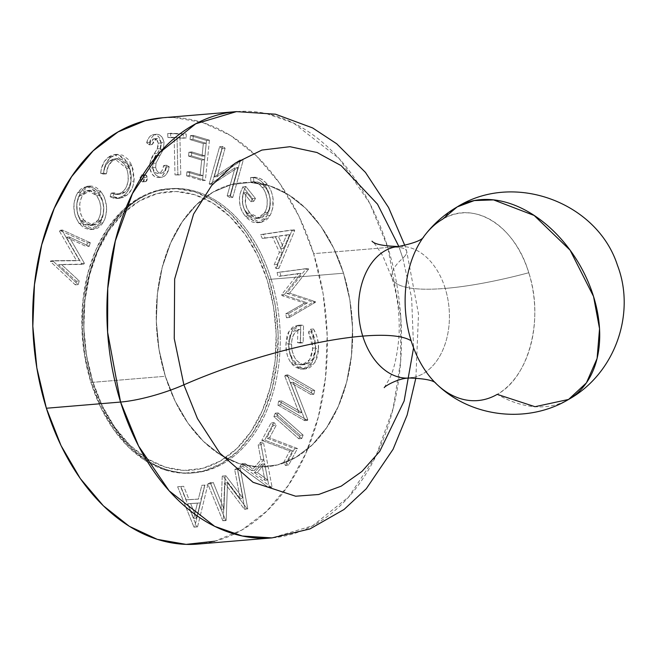 <?xml version="1.0" encoding="UTF-8"?>
<svg xmlns="http://www.w3.org/2000/svg" width="656" height="656" viewBox="0 0 656 656"><rect width="100%" height="100%" fill="white"/><g stroke="black" fill="none" stroke-linecap="round" stroke-linejoin="round"><path stroke-width="0.49" stroke-dasharray="3.28 2.46" d="M271.149 279.243A142.59 97.818 -94.8 0 1 200.252 472.033A142.59 97.818 -94.8 0 1 92.988 382.309A142.59 97.818 85.2 0 0 193.922 472.869A142.59 97.818 85.2 0 0 271.149 279.243L343.523 273.208A142.59 97.818 -94.8 0 1 266.295 466.834A142.59 97.818 -94.8 0 1 165.353 376.265L92.988 382.309L165.353 376.265A142.59 97.818 -94.8 0 1 242.581 182.647A142.59 97.818 -94.8 0 1 343.523 273.208L271.149 279.243A142.59 97.818 85.2 0 0 170.216 188.682A142.59 97.818 85.2 0 0 92.988 382.309A142.59 97.818 -94.8 0 1 163.885 189.51A142.59 97.818 -94.8 0 1 271.149 279.243M92.701 381.448A139.736 95.866 85.2 0 0 220.498 460.963A139.736 95.866 85.2 0 0 267.304 280.448L273.527 306.787L276.16 334.043L275.085 361.194L270.37 387.171L262.179 410.992L250.822 431.738L236.75 448.614L220.498 460.963L202.688 468.318L184.008 470.393L165.173 467.105L146.903 458.593L129.913 445.17L114.841 427.359L102.279 405.843L92.701 381.448L86.477 355.109L83.845 327.844L84.911 300.702L89.634 274.725L97.826 250.895L109.183 230.149L123.254 213.282L139.507 200.933L157.317 193.577L175.997 191.503L194.832 194.783L213.102 203.303L230.092 216.726L245.164 234.536L257.726 256.053L267.304 280.448A139.736 95.866 85.2 0 0 139.507 200.933A139.736 95.866 85.2 0 0 92.701 381.448M343.523 273.208L349.869 300.079L352.551 327.902L351.468 355.601L346.647 382.112L338.291 406.417L326.704 427.589L312.346 444.809L295.758 457.404L277.586 464.915L258.521 467.031L239.301 463.677L220.662 454.985L203.327 441.291L187.944 423.12L175.127 401.16L165.353 376.265L159.006 349.394L156.325 321.571L157.407 293.872L162.229 267.361L170.585 243.056L182.171 221.884L196.529 204.672L213.118 192.069L231.289 184.566L250.354 182.45L269.575 185.796L288.205 194.488L305.548 208.182L320.923 226.361L333.748 248.312L343.523 273.208L269.083 279.415A142.59 97.818 85.2 0 0 168.149 188.854A142.59 97.818 85.2 0 0 90.922 382.481L165.353 376.265A142.59 97.818 -94.8 0 1 242.581 182.647A142.59 97.818 -94.8 0 1 343.523 273.208A142.59 97.818 -94.8 0 1 266.295 466.834A142.59 97.818 -94.8 0 1 165.353 376.265L90.922 382.481L100.688 407.368L113.513 429.327L128.888 447.499L146.231 461.201L164.869 469.885L184.09 473.238L203.155 471.123L221.326 463.62L237.907 451.016L252.273 433.796L263.851 412.632L272.215 388.319L277.029 361.809L278.119 334.109L275.438 306.286L269.083 279.415L259.309 254.528L246.492 232.568L231.117 214.397L213.774 200.695L195.135 192.011L175.915 188.657L156.85 190.773L138.678 198.276L122.098 210.879L107.732 228.099L96.153 249.264L87.789 273.577L82.976 300.087L81.885 327.787L84.567 355.601L90.922 382.481A142.59 97.818 85.2 0 0 191.855 473.042A142.59 97.818 85.2 0 0 269.083 279.415L343.523 273.208L349.869 300.079L352.551 327.902L351.468 355.601L346.647 382.112L338.291 406.417L326.704 427.589L312.346 444.809L295.758 457.404L277.586 464.915L258.521 467.031L239.301 463.677L220.662 454.985L203.327 441.291L187.944 423.12L175.127 401.16L165.353 376.265L159.006 349.394L156.325 321.571L157.407 293.872L162.229 267.361L170.585 243.056L182.171 221.884L196.529 204.672L213.118 192.069L231.289 184.566L250.354 182.45L269.575 185.796L288.205 194.488L305.548 208.182L320.923 226.361L333.748 248.312L343.523 273.208M402.825 258.169L411.632 297.767L413.575 347.836L411.632 297.767L402.825 258.169A161.171 36.137 -17.3 0 0 392.075 278.267A161.171 36.137 162.7 0 1 402.825 258.169A57.031 12.792 -17.3 0 0 406.638 251.051A57.031 12.792 162.7 0 1 402.825 258.169L398.848 246.467L402.825 258.169M438.093 385.482A94.144 64.591 85.2 0 0 497.24 394.354A94.144 64.591 85.2 0 0 528.777 272.732A161.171 36.137 162.7 0 1 445.203 288.41A65.994 45.272 -94.8 0 1 412.386 377.635A65.994 45.272 85.2 0 0 445.203 288.41A161.171 36.137 162.7 0 1 392.075 278.267A161.171 36.137 -17.3 0 0 445.203 288.41A65.994 45.272 85.2 0 0 395.56 246.886A65.994 45.272 -94.8 0 1 445.203 288.41A161.171 36.137 -17.3 0 0 528.777 272.732A94.144 64.591 85.2 0 0 442.677 219.161A94.144 64.591 85.2 0 0 425.482 234.397M197.784 544.086A213.881 146.731 85.2 0 0 313.625 253.651L387.835 247.46A213.881 146.731 -94.8 0 1 271.994 537.895L312.641 525.735L348.639 497.002L376.003 455.854L393.1 408.549L400.668 360.997L400.791 317.25L387.835 247.46A57.031 12.792 162.7 0 1 406.638 251.051A57.031 12.792 -17.3 0 0 387.835 247.46L369.804 203.385L339.234 158.637L293.74 123.172L266.041 113.488L236.422 111.618A213.881 146.731 -94.8 0 1 387.835 247.46L313.625 253.651L323.154 293.962L327.172 335.692L325.54 377.241L318.316 417.011L305.778 453.468L288.402 485.227L266.861 511.049L241.982 529.95L214.725 541.208M457.199 206.902A111.217 76.982 -120 0 0 442.677 219.161C473.73 199.768 515.009 225.459 528.777 272.732C544.168 319.07 529.048 377.38 497.24 394.354A111.217 76.982 -120 0 0 568.58 399.447M162.885 117.752L173.873 117.514L202.704 122.541L230.658 135.571L256.668 156.12L279.735 183.377L298.964 216.316L313.625 253.651A213.881 146.731 85.2 0 0 162.221 117.809M100.007 223.13L102.967 216.16L103.714 207.886L102.254 199.604L99.72 194.217L96.293 189.978L93.636 187.96L87.879 186.255L82.262 187.895L78.679 191.183L75.924 195.906L73.956 203.729L74.317 212.249L75.358 216.341L79.015 223.335L84.042 228.058L89.823 229.608L92.709 229.198L95.448 227.944L100.007 223.13L90.651 229.567L79.015 223.335C72.619 213.118 72.168 202.876 77.67 192.618L86.945 186.296L98.662 192.659L101.557 192.421L89.839 186.05L80.565 192.38L77.67 192.618L80.565 192.38C75.063 202.638 75.514 212.88 81.91 223.097L79.015 223.335L81.91 223.097L93.546 229.329L102.902 222.892L100.007 223.13L102.902 222.892C108.281 212.716 107.838 202.556 101.557 192.421L98.662 192.659C104.944 202.794 105.386 212.954 100.007 223.13M143.09 181.737L143.894 181.122L144.673 178.776L144.049 176.21L141.917 174.898L140.097 176.694L140.507 180.564L142.163 181.868L143.09 181.737L142.532 181.884L140.023 179.35L141.458 175.029L142.032 174.89L144.525 177.423L147.42 177.186L144.927 174.644L141.458 175.029L144.353 174.791L142.918 179.113L140.023 179.35L142.918 179.113L145.427 181.638L145.985 181.499L143.09 181.737L145.985 181.499L147.42 177.186L144.525 177.423L143.09 181.737M177.883 175.004L177.038 137.899L183.385 138.186L183.286 134.201L167.731 133.496L167.829 137.489L174.152 137.776L174.996 174.873L177.883 175.004L174.996 174.873L174.152 137.776L167.829 137.489L167.731 133.496L183.286 134.201L183.385 138.186L177.038 137.899L186.279 137.949L183.385 138.186L186.279 137.949L186.181 133.955L167.731 133.496L170.626 133.258L170.724 137.243L167.829 137.489L177.046 137.53L174.152 137.776L177.046 137.53L177.891 174.635L174.996 174.873L180.777 174.767L177.883 175.004L180.777 174.767L179.933 137.662L177.038 137.899L177.883 175.004M235.053 167.739L227.156 195.841L229.879 197.653L240.326 160.482L239.752 160.097L214.225 176.882L222.22 148.428L219.629 146.698L209.182 183.877L209.764 184.27L235.053 167.739L209.764 184.27L209.182 183.877L219.629 146.698L222.22 148.428L214.225 176.882L239.752 160.097L240.326 160.482L229.879 197.653L227.156 195.841L230.051 195.603L232.773 197.415L229.879 197.653L232.773 197.415L243.22 160.236L239.752 160.097L242.646 159.859L217.12 176.644L214.225 176.882L217.12 176.644L225.115 148.19L222.22 148.428L225.115 148.19L222.523 146.46L219.629 146.698L222.523 146.46L212.077 183.631L209.182 183.877L212.659 184.024L209.764 184.27L212.659 184.024L237.948 167.493L235.053 167.739L237.948 167.493L230.051 195.603L227.156 195.841L235.053 167.739M276.012 268.599L291.797 230.863L291.403 230.002L260.547 234.61L262.261 238.399L272.478 237.005L279.399 252.224L274.216 264.663L276.012 268.599L274.216 264.663L279.399 252.224L272.478 237.005L262.261 238.399L260.547 234.61L291.403 230.002L291.797 230.863L294.692 230.625L294.298 229.764L260.547 234.61L263.441 234.364L265.155 238.153L262.261 238.399L275.372 236.767L272.478 237.005L275.372 236.767L282.293 251.986L279.399 252.224L282.293 251.986L277.111 264.417L274.216 264.663L277.111 264.417L278.907 268.361L276.012 268.599L278.907 268.361L294.692 230.625L291.797 230.863L276.012 268.599M300.3 369.082L304.966 368.672L308.845 366.442L312.502 361.891L314.478 357.061L315.561 350.853L315.429 343.465L313.888 336.38L310.6 329.214L308.451 332.1L311.707 339.628L312.592 343.842L312.551 351.624L310.682 357.864L309.173 360.464L306.491 363.186L302.867 364.769L297.996 364.088L295.667 362.612L292.609 359.267L289.321 351.403L288.632 346.048L289.288 338.816L291.174 334.142L294.15 330.886L296.873 329.747L297.832 329.624L297.545 342.662L300.276 343.039L300.661 325.417L295.036 325.925L292.437 327.328L288.304 332.51L286.984 336.028L285.926 343.982L286.442 351.567L287.672 356.413L289.657 360.759L292.937 365.162L295.241 367.106L300.3 369.082L290.887 362.678C287.328 357.381 285.672 351.149 285.926 343.982L289.14 330.985L297.75 325.335L300.661 325.417L300.276 343.039L297.545 342.662L297.832 329.624C292.059 330.78 288.984 335.659 288.624 344.244C288.894 355.536 292.838 362.391 300.464 364.81L302.17 364.859L309.755 359.603L312.855 348.18L308.451 332.1L310.6 329.214C314.052 334.913 315.741 341.407 315.667 348.697L318.562 348.459C318.636 341.161 316.946 334.667 313.494 328.976L310.6 329.214L313.494 328.976L311.346 331.854L308.451 332.1L311.346 331.854L315.749 347.934L312.855 348.18L315.749 347.934L312.65 359.357L305.065 364.621L300.464 364.81L303.359 364.572C295.733 362.153 291.789 355.29 291.518 343.998L288.624 344.244L291.518 343.998C291.879 335.413 294.954 330.542 300.727 329.386L297.832 329.624L300.727 329.386L300.44 342.424L297.545 342.662L303.17 342.793L300.276 343.039L303.17 342.793L303.556 325.171L300.645 325.097L292.035 330.747L288.82 343.744L285.926 343.982L288.82 343.744C288.574 350.911 290.223 357.143 293.781 362.44L290.887 362.678L293.781 362.44L303.203 368.844L300.3 369.082L305.565 368.91L314.888 362.522L318.562 348.459L315.667 348.697L311.994 362.768L302.67 369.148L300.3 369.082M275.258 413.173L273.888 416.642L298.841 438.798L300.21 435.322L275.258 413.173L300.21 435.322L298.841 438.798L273.888 416.642L276.783 416.404L301.735 438.552L298.841 438.798L301.735 438.552L303.105 435.084L300.21 435.322L303.105 435.084L278.152 412.927L275.258 413.173L278.152 412.927L276.783 416.404L273.888 416.642L275.258 413.173M239.719 466.441L268.591 487.564L269.116 486.941L260.506 442.341L258.185 445.03L260.94 459.799L251.642 470.582L242.121 463.661L239.719 466.441L242.121 463.661L251.642 470.582L260.94 459.799L258.185 445.03L260.506 442.341L269.116 486.941L268.591 487.564L271.486 487.318L272.01 486.703L269.116 486.941L272.01 486.703L263.4 442.103L260.506 442.341L263.4 442.103L261.08 444.793L258.185 445.03L261.08 444.793L263.835 459.561L260.94 459.799L263.835 459.561L254.536 470.336L251.642 470.582L254.536 470.336L245.016 463.423L242.121 463.661L245.016 463.423L242.613 466.203L239.719 466.441L242.613 466.203L271.486 487.318L268.591 487.564L239.719 466.441M177.628 486.752L193.963 527.137L194.652 527.096L204.877 485.137L201.835 485.317L198.366 499.126L186.181 499.847L180.785 486.563L177.628 486.752L180.785 486.563L186.181 499.847L198.366 499.126L201.835 485.317L204.877 485.137L194.652 527.096L193.963 527.137L197.546 526.858L194.652 527.096L197.546 526.858L207.772 484.899L201.835 485.317L204.729 485.079L201.261 498.888L198.366 499.126L186.181 499.847L189.076 499.61L183.68 486.317L177.628 486.752L180.523 486.506L196.857 526.899L193.963 527.137L177.628 486.752M221.056 509.269L210.33 482.627L207.804 483.98L222.868 520.839L223.294 520.61L224.606 483.037L244.442 509.277L244.868 509.048L237.259 468.187L234.676 469.565L240.252 498.732L222.884 475.895L222.228 476.248L221.056 509.269L222.228 476.248L222.884 475.895L240.252 498.732L234.676 469.565L237.259 468.187L244.868 509.048L244.442 509.277L224.606 483.037L223.294 520.61L222.868 520.839L207.804 483.98L210.33 482.627L213.225 482.39L210.699 483.734L207.804 483.98L210.699 483.734L225.762 520.602L222.868 520.839L226.189 520.372L223.294 520.61L226.189 520.372L227.501 482.791L224.606 483.037L227.501 482.791L247.337 509.031L244.442 509.277L247.763 508.81L244.868 509.048L247.763 508.81L240.153 467.941L237.259 468.187L240.153 467.941L237.57 469.327L234.676 469.565L237.57 469.327L243.146 498.486L240.252 498.732L243.146 498.486L225.779 475.657L222.228 476.248L225.123 476.002L223.95 509.023L221.056 509.269L223.95 509.023L213.225 482.39L210.33 482.627L221.056 509.269M261.785 440.373L289.763 451L283.408 462.964L285.639 465.539L294.56 448.737L266.648 438.044L273.363 425.408L271.108 422.817L261.785 440.373L271.108 422.817L273.363 425.408L266.648 438.044L294.56 448.737L285.639 465.539L283.408 462.964L289.763 451L292.658 450.762L286.303 462.726L283.408 462.964L286.303 462.726L288.533 465.293L285.639 465.539L288.533 465.293L297.455 448.499L294.56 448.737L297.455 448.499L269.542 437.806L266.648 438.044L269.542 437.806L276.258 425.17L273.363 425.408L276.258 425.17L274.003 422.579L271.108 422.817L274.003 422.579L264.68 440.127L261.785 440.373L264.68 440.127L292.658 450.762L289.763 451L261.785 440.373M299.054 412.919L278.71 401.062L277.767 404.998L304.679 420.668L304.876 419.84L290.346 382.53L310.944 394.527L311.838 390.779L284.925 375.101L284.72 375.954L299.054 412.919L284.72 375.954L284.925 375.101L311.838 390.779L310.944 394.527L290.346 382.53L304.876 419.84L304.679 420.668L277.767 404.998L278.71 401.062L281.604 400.824L280.661 404.752L277.767 404.998L280.661 404.752L307.574 420.43L304.679 420.668L307.574 420.43L307.771 419.602L304.876 419.84L307.771 419.602L293.24 382.284L290.346 382.53L293.24 382.284L313.839 394.289L310.944 394.527L313.839 394.289L314.732 390.541L311.838 390.779L314.732 390.541L287.82 374.863L284.925 375.101L287.82 374.863L287.623 375.708L284.72 375.954L287.623 375.708L301.949 412.673L299.054 412.919L301.949 412.673L281.604 400.824L278.71 401.062L299.054 412.919M304.515 303.113L285.696 313.871L286.492 317.75L312.568 302.531L312.428 301.867L286.688 293.347L305.696 269.362L305.557 268.706L277.119 272.461L277.939 276.414L298.242 273.544L281.695 294.56L281.9 295.569L304.515 303.113L281.9 295.569L281.695 294.56L298.242 273.544L277.939 276.414L277.119 272.461L305.557 268.706L305.696 269.362L286.688 293.347L312.428 301.867L312.568 302.531L286.492 317.75L285.696 313.871L288.591 313.634L289.394 317.504L286.492 317.75L289.394 317.504L315.462 302.285L312.568 302.531L315.462 302.285L315.323 301.629L312.428 301.867L315.323 301.629L289.583 293.101L286.688 293.347L289.583 293.101L308.591 269.124L305.696 269.362L308.591 269.124L308.451 268.468L277.119 272.461L280.014 272.224L280.834 276.176L277.939 276.414L301.137 273.306L298.242 273.544L301.137 273.306L284.589 294.323L281.695 294.56L284.589 294.323L284.794 295.323L281.9 295.569L284.794 295.323L307.41 302.875L304.515 303.113L307.41 302.875L288.591 313.634L285.696 313.871L304.515 303.113M267.123 215.758L269.87 208.272L270.28 199.629L268.247 191.249L265.377 185.919L261.178 181.22L257.792 178.973L254.2 177.801L250.551 177.538L250.977 181.95L256.98 183.073L259.825 184.795L264.155 189.937L265.565 192.946L267.222 199.711L266.984 206.697L266.139 209.936L263.064 215.201L258.612 218.071L256.143 218.456L253.273 217.989L248.575 215.111L244.139 208.838L242.572 203.549L242.884 195.25L243.72 192.79L250.846 201.671L252.568 198.711L242.941 186.698L240.121 193.635L239.415 198.194L240.071 205.853L241.31 209.707L243.056 213.159L246.59 217.817L251.355 221.548L253.331 222.343L257.48 222.737L260.875 221.835L263.228 220.4L267.123 215.758L258.349 222.614L257.259 222.761L245.164 216.168C238.39 206.763 237.652 196.939 242.941 186.698L252.568 198.711L250.846 201.671L243.72 192.79C241.178 200.318 242.212 207.116 246.804 213.175L256.799 218.423L264.835 212.79C268.788 203.868 267.976 195.381 262.392 187.329C258.989 183.442 255.184 181.655 250.977 181.95L250.551 177.538C255.643 177.21 260.202 179.49 264.237 184.385L267.131 184.139C263.097 179.252 258.538 176.972 253.446 177.3L250.551 177.538L253.446 177.3L253.872 181.704L250.977 181.95L253.872 181.704C258.079 181.409 261.883 183.204 265.286 187.091L262.392 187.329L265.286 187.091C270.871 195.135 271.682 203.622 267.73 212.544L264.835 212.79L267.73 212.544L259.694 218.186L249.698 212.929L246.804 213.175L249.698 212.929C245.106 206.87 244.081 200.072 246.623 192.544L243.72 192.79L246.623 192.544L253.741 201.433L250.846 201.671L253.741 201.433L255.463 198.473L252.568 198.711L255.463 198.473L245.836 186.46L242.941 186.698L245.836 186.46C240.547 196.702 241.285 206.525 248.058 215.931L245.164 216.168L248.058 215.931L260.153 222.515L261.244 222.368L258.349 222.614L261.244 222.368L270.018 215.521L267.123 215.758L270.018 215.521C275.118 204.492 274.151 194.037 267.131 184.139L264.237 184.385C271.256 194.274 272.224 204.738 267.123 215.758M186.525 175.824L202.483 180.63L206.533 140.441L190.461 135.603L190.06 139.572L203.327 143.557L202.064 156.12L188.912 152.167L188.518 156.095L201.663 160.056L200.08 175.824L186.927 171.864L186.525 175.824L186.927 171.864L200.08 175.824L201.663 160.056L188.518 156.095L188.912 152.167L202.064 156.12L203.327 143.557L190.06 139.572L190.461 135.603L206.533 140.441L202.483 180.63L205.377 180.392L209.428 140.204L206.533 140.441L209.428 140.204L193.356 135.366L190.461 135.603L193.356 135.366L192.954 139.326L190.06 139.572L192.954 139.326L206.222 143.32L203.327 143.557L206.222 143.32L204.959 155.882L202.064 156.12L204.959 155.882L191.806 151.921L188.912 152.167L191.806 151.921L191.413 155.857L188.518 156.095L191.413 155.857L204.557 159.81L201.663 160.056L204.557 159.81L202.975 175.578L200.08 175.824L202.975 175.578L189.822 171.626L186.927 171.864L189.822 171.626L189.42 175.587L186.525 175.824L189.42 175.587L205.377 180.392L202.483 180.63L186.525 175.824M153.037 134.587L157.251 134.234L159.884 135.087L162.147 137.317L163.869 141.573L164.033 142.524L161.138 142.762L164.033 142.524L163.442 149.068L160.548 149.314L163.442 149.068L163.032 150.101L159.892 155.546L156.997 155.784L159.892 155.546L156.046 163.073L153.151 163.319L156.046 163.073L155.661 167.296L152.766 167.542L155.661 167.296L156.464 169.978L157.94 172.011L159.818 173.077L161.794 173.168C158.703 173.537 156.661 171.585 155.661 167.296L156.046 163.073L163.442 149.068L164.033 142.524C162.803 136.645 160.097 133.922 155.931 134.341C152.815 135.374 150.691 138.113 149.56 142.549L152.184 144.591L156.571 138.555C158.891 138.236 160.408 139.695 161.13 142.951L160.121 148.617L157.104 153.43C153.98 157.21 152.495 162.016 152.635 167.846L149.74 168.084L152.012 173.996L154.636 176.554L158.44 177.546L160.531 177.013L162.909 175.242L165.394 170.708L166.378 167.067L163.721 165.476L162.073 170.503L160.695 172.421L158.9 173.414L156.923 173.315L155.046 172.249L153.069 168.936L152.684 166.452L153.151 163.319L160.113 150.396L161.278 144.459L160.753 140.876L159.252 137.563L156.989 135.333L153.693 134.488L150.888 135.538L149.076 137.391L146.665 142.787L149.289 144.837L150.946 140.933L152.167 139.507L154.414 138.719L156.563 139.638L158.235 143.188L158.162 146.206L157.227 148.855L150.757 160.08L149.691 164.5L149.74 168.084C149.601 162.262 151.085 157.456 154.209 153.676L157.227 148.855L158.235 143.188C157.514 139.941 155.997 138.473 153.676 138.793L149.289 144.837L146.665 142.787C147.797 138.35 149.921 135.62 153.037 134.587L156.653 134.242L153.037 134.587C157.202 134.16 159.908 136.891 161.138 142.762L160.548 149.314L153.151 163.319L152.766 167.542C153.766 171.823 155.808 173.783 158.9 173.414C161.507 172.2 163.114 169.56 163.721 165.476L166.378 167.067C165.435 172.749 163.041 176.202 159.195 177.432L162.089 177.194C165.935 175.964 168.33 172.503 169.273 166.829L166.378 167.067L169.273 166.829L166.616 165.238L163.721 165.476L166.616 165.238C166.009 169.314 164.402 171.962 161.794 173.168L158.9 173.414M128.953 165.993L124.993 159.301L119.589 155.374L113.685 154.701L109.495 156.423L104.599 161.163L101.409 168.395L100.68 173.389L103.476 174.094L104.673 168.125L106.657 164.139L109.609 160.966L112.939 159.187L116.538 158.891L118.941 159.531L123.312 162.836L125.099 165.369L127.116 169.929L128.24 175.054L127.953 182.024L125.788 188.1L124.091 190.47L120.86 193.217L116.768 194.529L113.923 194.225L111.151 193.061L110.126 196.743L114.046 198.366L118.064 198.391L122.328 196.62L126.321 193.135L129.101 188.797L130.757 183.696L131.323 177.473L130.667 171.552L128.953 165.993L131.118 181.409C130.191 187.903 127.699 192.659 123.648 195.677L117.039 198.522L110.126 196.743L111.151 193.061L116.981 194.512L122.106 192.347C128.396 186.558 129.872 178.555 126.526 168.321L114.702 158.859L109.609 160.966C106.051 163.795 104.009 168.166 103.476 174.094L100.68 173.389C101.286 166.116 103.796 160.769 108.199 157.35L111.094 157.112C106.69 160.531 104.181 165.878 103.574 173.151L100.68 173.389L103.574 173.151L106.37 173.848L103.476 174.094L106.37 173.848C106.903 167.928 108.945 163.549 112.504 160.728L109.609 160.966L112.504 160.728L117.596 158.621L129.421 168.084L126.526 168.321L129.421 168.084C132.766 178.317 131.29 186.32 125.001 192.101L122.106 192.347L125.001 192.101L119.876 194.274L114.046 192.815L111.151 193.061L114.046 192.815L113.021 196.505L110.126 196.743L113.021 196.505L119.933 198.284L126.542 195.439L123.648 195.677L126.542 195.439C130.601 192.421 133.086 187.657 134.013 181.163L131.118 181.409L134.013 181.163L131.848 165.747L128.953 165.993L131.848 165.747L117.555 154.324L111.094 157.112L108.199 157.35L114.661 154.57L128.953 165.993M66.289 237.201L86.354 246.533L87.387 242.941L59.475 230.256L59.294 230.871L76.588 260.719L50.619 260.957L50.446 261.555L75.292 284.843L76.35 281.186L58.532 264.696L81.196 264.401L81.467 263.466L66.289 237.201L81.467 263.466L81.196 264.401L58.532 264.696L76.35 281.186L75.292 284.843L50.446 261.555L50.619 260.957L76.588 260.719L59.294 230.871L59.475 230.256L87.387 242.941L86.354 246.533L89.249 246.287L90.282 242.704L87.387 242.941L90.282 242.704L62.369 230.01L59.475 230.256L62.369 230.01L62.189 230.625L59.294 230.871L62.189 230.625L79.483 260.473L53.513 260.711L50.619 260.957L53.513 260.711L53.341 261.318L50.446 261.555L53.341 261.318L78.187 284.606L75.292 284.843L78.187 284.606L79.245 280.948L76.35 281.186L79.245 280.948L61.426 264.458L58.532 264.696L81.196 264.401L84.091 264.155L84.362 263.22L81.467 263.466L84.362 263.22L69.183 236.964L66.289 237.201L69.183 236.964L89.249 246.287L86.354 246.533L66.289 237.201M197.546 526.858L207.772 484.899L204.729 485.079L201.261 498.888L189.076 499.61L183.68 486.317L180.523 486.506L196.857 526.899L197.546 526.858M196.562 518.133L190.625 503.505L200.301 502.931L196.562 518.133L193.668 518.379L197.407 503.177L200.301 502.931L196.562 518.133L190.625 503.505L200.301 502.931L187.731 503.751L190.625 503.505L187.731 503.751L193.668 518.379L196.562 518.133M210.699 483.734L213.225 482.39L223.95 509.023L225.123 476.002L225.779 475.657L243.146 498.486L237.57 469.327L240.153 467.941L247.763 508.81L247.337 509.031L227.501 482.791L226.189 520.372L225.762 520.602L210.699 483.734M272.01 486.703L271.486 487.318L242.613 466.203L245.016 463.423L254.536 470.336L263.835 459.561L261.08 444.793L263.4 442.103L272.01 486.703M264.688 463.841L257.308 472.402L267.787 480.028L264.688 463.841L267.787 480.028L264.893 480.266L261.793 464.087L264.688 463.841L261.793 464.087L254.413 472.648L257.308 472.402L264.688 463.841M254.413 472.648L264.893 480.266L267.787 480.028L257.308 472.402L254.413 472.648L261.793 464.087L264.893 480.266L254.413 472.648M286.303 462.726L288.533 465.293L297.455 448.499L269.542 437.806L276.258 425.17L274.003 422.579L264.68 440.127L292.658 450.762L286.303 462.726M301.735 438.552L303.105 435.084L278.152 412.927L276.783 416.404L301.735 438.552M280.661 404.752L281.604 400.824L301.949 412.673L287.623 375.708L287.82 374.863L314.732 390.541L313.839 394.289L293.24 382.284L307.771 419.602L307.574 420.43L280.661 404.752M313.494 328.976L316.733 336.003L318.324 343.227L318.455 350.616L317.373 356.815L315.397 361.653L311.739 366.204L309.074 367.934L306.188 368.836L301.908 368.59L298.136 366.868L295.831 364.916L292.551 360.521L290.567 356.167L288.837 346.278L289.878 335.79L293.043 329.32L295.331 327.082L297.931 325.688L303.556 325.171L303.17 342.793L300.44 342.424L300.727 329.386L297.914 330.124L295.438 332.051L292.97 336.093L291.707 341.235L291.649 347.606L292.215 351.165L294.642 357.635L296.455 360.275L300.891 363.842L303.958 364.629L306.942 364.228L309.329 362.989L312.067 360.226L313.576 357.627L315.446 351.378L315.708 345.769L314.601 339.382L311.346 331.854L313.494 328.976M289.394 317.504L288.591 313.634L307.41 302.875L284.794 295.323L284.589 294.323L301.137 273.306L280.834 276.176L280.014 272.224L308.451 268.468L308.591 269.124L289.583 293.101L315.323 301.629L315.462 302.285L289.394 317.504M294.298 229.764L263.441 234.364L265.155 238.153L275.372 236.767L282.293 251.986L277.111 264.417L278.907 268.361L294.692 230.625L294.298 229.764M289.534 234.668L283.827 248.362L278.341 236.291L289.534 234.668L275.446 236.537L289.534 234.668L283.827 248.362L278.341 236.291L275.446 236.537L280.932 248.599L283.827 248.362L280.932 248.599L286.639 234.905L289.534 234.668M253.446 177.3L257.095 177.555L260.686 178.735L265.655 182.45L268.271 185.673L271.141 191.011L272.88 197.21L272.765 208.034L270.912 213.831L268.23 218.112L266.123 220.162L261.244 222.368L256.324 222.13L250.994 219.038L245.951 212.913L242.966 205.615L242.408 196.784L244.221 189.74L245.836 186.46L255.463 198.473L253.741 201.433L246.623 192.544L245.779 195.012L245.467 203.311L247.033 208.592L250.854 214.266L253.405 216.406L256.881 217.948L261.506 217.833L265.959 214.963L269.034 209.69L269.878 206.46L270.116 199.473L269.493 195.996L267.049 189.699L262.72 184.557L259.874 182.835L253.872 181.704L253.446 177.3M232.773 197.415L243.22 160.236L242.646 159.859L217.12 176.644L225.115 148.19L222.523 146.46L212.077 183.631L212.659 184.024L237.948 167.493L230.051 195.603L232.773 197.415M209.428 140.204L205.377 180.392L189.42 175.587L189.822 171.626L202.975 175.578L204.557 159.81L191.413 155.857L191.806 151.921L204.959 155.882L206.222 143.32L192.954 139.326L193.356 135.366L209.428 140.204M186.279 137.949L179.933 137.662L180.777 174.767L177.891 174.635L177.046 137.53L170.724 137.243L170.626 133.258L186.181 133.955L186.279 137.949M159.195 177.432L162.089 177.194L159.023 177.03L156.153 175.193L153.873 172.011L152.635 167.846C154.16 174.529 157.317 177.645 162.089 177.194L159.195 177.432C154.422 177.883 151.265 174.767 149.74 168.084L152.635 167.846L152.741 163.098L153.652 159.843L157.104 153.43L154.209 153.676L157.104 153.43L158.637 151.06L160.121 148.617L157.227 148.855L160.121 148.617L161.056 145.968L161.13 142.951L158.235 143.188L161.13 142.951L159.457 139.392L157.309 138.482L153.676 138.793L156.571 138.555L153.84 140.687L152.184 144.591L149.289 144.837L152.184 144.591L149.56 142.549L146.665 142.787L149.56 142.549L151.971 137.153L153.783 135.292L155.931 134.341M156.571 138.555L153.676 138.793M161.794 173.168L163.59 172.184L164.968 170.265L166.616 165.238L169.273 166.829L166.796 173.692L164.672 176.038L162.089 177.194M144.353 174.791L146.6 175.472L147.543 177.858L146.788 180.876L145.534 181.63L144.156 181.187L142.918 179.113L142.992 176.456L144.353 174.791M103.574 173.151L104.304 168.149L105.903 163.672L109.609 158.424L112.389 156.185L116.579 154.455L122.483 155.136L127.887 159.055L131.028 163.885L133.094 169.404L134.185 179.211L133.102 185.648L131.462 189.625L127.379 194.75L122.902 197.571L117.44 198.21L113.021 196.505L114.046 192.815L116.817 193.979L119.663 194.291L122.434 193.643L125.001 192.101L128.683 187.854L130.847 181.786L131.134 174.808L129.421 168.084L126.214 162.598L121.836 159.293L117.014 158.686L112.504 160.728L108.297 166.116L106.37 173.848L103.574 173.151M80.565 192.38L82.681 189.658L87.33 186.599L90.774 186.009L93.693 186.468L96.53 187.723L100.409 191.003L103.582 195.66L105.149 199.367L106.608 207.64L105.862 215.914L104.616 219.629L101.893 224.336L98.343 227.706L95.604 228.96L92.717 229.37L86.936 227.812L81.91 223.097L78.253 216.103L77.211 212.011L76.85 203.483L77.547 199.399L80.565 192.38M83.82 220.08L87.904 223.934L90.225 224.959L94.94 224.918L97.162 223.876L100.065 221.154L103.23 214.348L103.771 207.673L102.541 201.031L98.695 194.307L95.563 191.609L93.259 190.584L90.889 190.224L86.321 191.544L83.394 194.176L81.205 198.014L79.786 203.68L80.024 211.191L80.885 214.463L83.82 220.08C78.695 211.921 78.277 203.672 82.574 195.34L79.679 195.578C75.383 203.918 75.801 212.159 80.926 220.318L83.82 220.08L80.926 220.318L90.315 225.516L97.99 220.227L100.885 219.99L93.209 225.27L83.82 220.08M97.99 220.227C102.246 211.986 101.828 203.811 96.727 195.709L99.622 195.463C104.722 203.573 105.14 211.749 100.885 219.99L97.99 220.227L94.267 224.122L89.708 225.541L85.009 224.18L81.861 221.474L79.278 217.702L77.129 211.429L76.736 206.05L77.351 201.302L79.679 195.578L82.574 195.34L90.208 190.256L99.622 195.463L96.727 195.709L87.314 190.494L79.679 195.578L83.427 191.782L87.994 190.47L92.668 191.855L96.727 195.709L99.646 201.277L100.876 207.919L100.335 214.586L97.99 220.227M90.282 242.704L89.249 246.287L69.183 236.964L84.362 263.22L84.091 264.155L61.426 264.458L79.245 280.948L78.187 284.606L53.341 261.318L53.513 260.711L79.483 260.473L62.189 230.625L62.369 230.01L90.282 242.704M187.731 503.751L197.407 503.177L193.668 518.379L187.731 503.751M280.932 248.599L275.446 236.537L286.639 234.905L280.932 248.599M191.855 473.042L193.922 472.869C151.987 477.232 108.888 438.397 92.045 382.12C62.96 297.119 105.173 190.716 170.216 188.682L168.149 188.854M384.227 387.655L389.344 379.02C394.059 369.787 397.257 355.691 398.946 336.733C400.045 316.192 397.741 296.643 392.017 278.095L382.858 256.037C376.191 245.508 372.575 240.555 372.009 241.187M422.456 238.538L423.407 237.169M415.904 377.872L418.503 314.003L406.654 251.109L404.867 245.582M434.411 381.899L435.584 383.096M302.17 364.859L305.065 364.621M297.75 325.335L300.645 325.097M302.67 369.148L305.565 368.91M256.799 218.423L259.694 218.186M257.259 222.761L260.153 222.515M142.032 174.89L144.927 174.644M142.532 181.884L145.427 181.638M114.702 158.859L117.596 158.621M116.981 194.512L119.876 194.274M117.039 198.522L119.933 198.284M114.661 154.57L117.555 154.324M86.945 186.296L89.839 186.05M90.651 229.567L93.546 229.329M90.315 225.516L93.209 225.27M87.314 190.494L90.208 190.256"/><path stroke-width="0.98" d="M214.725 541.208L186.132 544.382L157.301 539.355L129.347 526.325L103.336 505.776L80.27 478.519L61.033 445.58L46.379 408.245L120.581 402.054A213.881 146.731 -94.8 0 1 236.422 111.618L195.775 123.779L159.777 152.512L132.414 193.659L115.317 240.965L107.748 288.517L107.625 332.264L120.581 402.054A57.031 12.792 -17.3 0 0 183.877 384.818L197.456 418.585L219.899 453.189L253.052 482.291L295.651 496.215L318.652 494.501L341.194 486.162L361.94 471.451L379.775 451.32L404.129 400.98L413.575 347.836L404.129 400.98L379.775 451.32L361.94 471.451L341.194 486.162L318.652 494.501L295.651 496.215L253.052 482.291L219.899 453.189L197.456 418.585L183.877 384.818A161.171 36.137 162.7 0 1 362.743 336.11A65.994 45.272 85.2 0 0 412.386 377.635A65.994 45.272 -94.8 0 1 362.743 336.11A161.171 36.137 -17.3 0 0 183.877 384.818L174.25 338.586L174.652 279.046L193.569 214.11L211.683 185.435L235.012 163.303L261.883 150.068L289.993 146.698L316.996 152.512L341.112 165.607L377.503 204.155L398.848 246.467L377.503 204.155L341.112 165.607L316.996 152.512L289.993 146.698L261.883 150.068L235.012 163.303L211.683 185.435L193.569 214.11L174.652 279.046L174.25 338.586L183.877 384.818A57.031 12.792 162.7 0 1 120.581 402.054L46.379 408.245A213.881 146.731 85.2 0 0 197.784 544.086L271.994 537.895A213.881 146.731 -94.8 0 1 120.581 402.054L138.613 446.121L169.182 490.877L214.676 526.342L242.376 536.026L271.994 537.895L309.878 528.966L344.023 509.491L366.253 488.769L393.083 449.278L407.146 415.01L415.904 377.872M395.56 246.886A65.994 45.272 85.2 0 0 362.743 336.11A65.994 45.272 -94.8 0 1 395.56 246.886M411.14 340.776A94.144 64.591 85.2 0 0 438.093 385.482C472.402 417.675 528.072 423.735 568.58 399.447A111.217 76.982 -120 0 0 593.532 296.446A111.217 76.982 -120 0 0 457.199 206.902L474.313 200.564L493.558 199.9L534.14 215.455L570.08 250.157L593.532 296.446L599.543 328.713L597.091 358.479L586.423 382.85L568.58 399.447L535.009 406.704L497.24 394.354A94.144 64.591 85.2 0 1 442.415 389.106A94.144 64.591 85.2 0 1 411.14 340.776A161.171 36.137 -17.3 0 0 362.743 336.11A161.171 36.137 162.7 0 1 411.14 340.776A94.144 64.591 85.2 0 1 425.482 234.397C434.288 223.237 444.866 214.077 457.199 206.902L442.677 219.161A94.144 64.591 85.2 0 0 426.105 233.626A94.144 64.591 85.2 0 0 411.14 340.776M404.867 245.582L388.59 207.567L365.441 172.397L336.659 143.746L312.576 127.912L275.495 114.193L236.422 111.618L162.221 117.809A213.881 146.731 85.2 0 0 46.379 408.245L36.851 367.934L32.825 326.204L34.465 284.655L41.689 244.885L54.227 208.428L71.602 176.669L93.144 150.847L118.023 131.946L145.279 120.688L162.885 117.752M435.937 383.342C433.649 380.357 424.817 378.586 409.459 378.02C398.225 378.045 384.391 386.45 384.227 387.655M372.009 241.187C374.642 244.253 383.465 246.025 398.487 246.5C413.542 243.401 421.956 240.194 423.719 236.865M568.58 399.447C615.074 373.551 636.082 313.437 617.419 265.188C597.231 202.392 514.107 171.306 457.199 206.902"/></g></svg>

